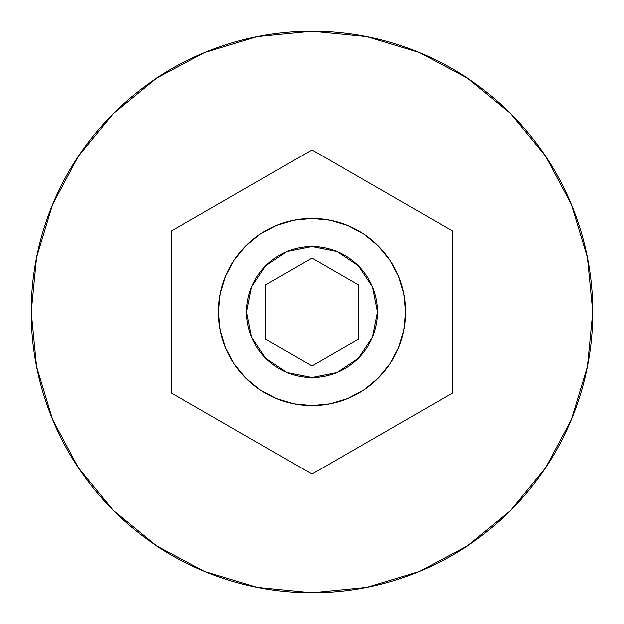 <?xml version="1.0" encoding="UTF-8"?>
<svg xmlns="http://www.w3.org/2000/svg" width="624" height="624" viewBox="0 0 624 624"><rect width="100%" height="100%" fill="white"/><g stroke="black" fill="none" stroke-linecap="round" stroke-linejoin="round"><path stroke-width="0.94" d="M405.6 312A93.6 93.6 0 0 0 312 218.4A93.6 93.6 0 0 0 218.4 312L246.48 312A65.52 65.52 0 0 1 312 246.48A65.52 65.52 0 0 1 377.52 312L405.6 312L403.798 330.26L398.479 347.818L389.828 364.003L378.183 378.183L364.003 389.828L347.818 398.479L330.26 403.798L312 405.6L293.74 403.798L276.182 398.479L259.997 389.828L245.817 378.183L234.172 364.003L225.521 347.818L220.202 330.26L218.4 312A93.6 93.6 0 0 1 312 218.4A93.6 93.6 0 0 1 405.6 312A93.6 93.6 0 0 1 312 405.6A93.6 93.6 0 0 1 218.4 312L220.202 293.74L225.521 276.182L234.172 259.997L245.817 245.817L259.997 234.172L276.182 225.521L293.74 220.202L312 218.4L330.26 220.202L347.818 225.521L364.003 234.172L378.183 245.817L389.828 259.997L398.479 276.182L403.798 293.74L405.6 312L377.52 312L372.536 286.923L358.332 265.668L337.077 251.464L312 246.48L286.923 251.464L265.668 265.668L251.464 286.923L246.48 312L251.464 337.077L265.668 358.332L286.923 372.536L312 377.52L337.077 372.536L358.332 358.332L372.536 337.077L377.52 312A65.52 65.52 0 0 1 312 377.52A65.52 65.52 0 0 1 246.48 312L218.4 312A93.6 93.6 0 0 0 312 405.6A93.6 93.6 0 0 0 405.6 312M31.2 312A280.8 280.8 0 0 1 312 31.2A280.8 280.8 0 0 1 592.8 312L587.402 257.221L571.428 204.539L545.477 155.992L510.557 113.443L468.008 78.523L419.461 52.572L366.779 36.598L312 31.2L257.221 36.598L204.539 52.572L155.992 78.523L113.443 113.443L78.523 155.992L52.572 204.539L36.598 257.221L31.2 312L36.598 366.779L52.572 419.461L78.523 468.008L113.443 510.557L155.992 545.477L204.539 571.428L257.221 587.402L312 592.8L366.779 587.402L419.461 571.428L468.008 545.477L510.557 510.557L545.477 468.008L571.428 419.461L587.402 366.779L592.8 312A280.8 280.8 0 0 1 312 592.8A280.8 280.8 0 0 1 31.2 312M312 149.877L452.4 230.942L452.4 393.058L312 474.123L171.6 393.058L171.6 230.942L312 149.877L452.4 230.942L452.4 393.058L312 474.123L171.6 393.058L171.6 230.942L312 149.877M312 257.962L358.8 284.981L358.8 339.019L312 366.038L265.2 339.019L265.2 284.981L312 257.962L358.8 284.981L358.8 339.019L312 366.038L265.2 339.019L265.2 284.981L312 257.962"/></g></svg>
